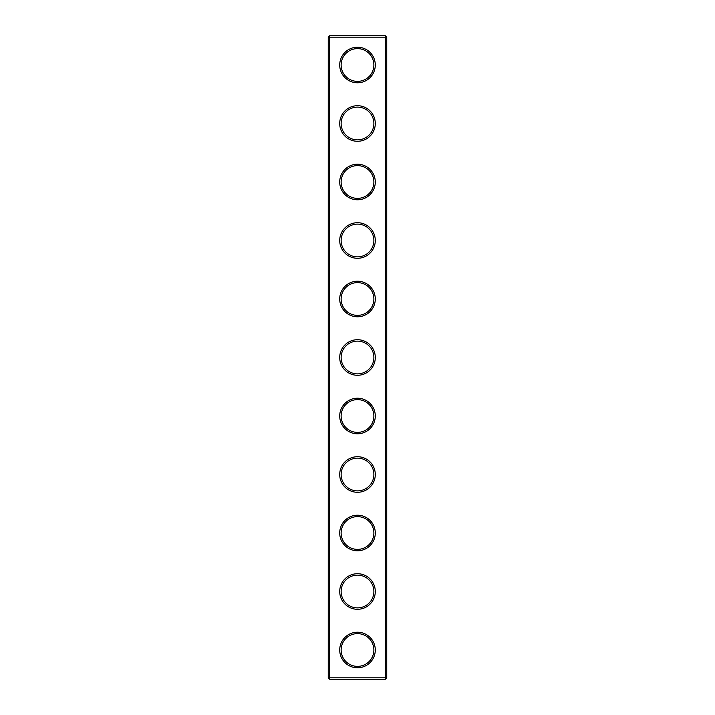 <?xml version="1.0" encoding="UTF-8"?>
<svg xmlns="http://www.w3.org/2000/svg" width="715" height="715" viewBox="0 0 715 715"><rect width="100%" height="100%" fill="white"/><g stroke="black" fill="none" stroke-linecap="round" stroke-linejoin="round"><path stroke-width="1.07" d="M385.349 679.25L386.752 677.847L386.752 37.153L328.248 37.153L328.248 677.847L329.651 679.25L385.349 679.25L385.349 35.75L329.651 35.75L329.651 679.25M328.248 677.847L386.752 677.847M328.248 37.153L329.651 35.75M375.286 65.002A17.786 17.786 0 0 1 348.607 80.402A17.786 17.786 0 0 1 348.607 49.594A17.786 17.786 0 0 1 375.286 65.002M375.286 123.498A17.786 17.786 0 0 1 348.607 138.898A17.786 17.786 0 0 1 348.607 108.099A17.786 17.786 0 0 1 375.286 123.498M375.286 182.003A17.786 17.786 0 0 1 348.607 197.403A17.786 17.786 0 0 1 348.607 166.595A17.786 17.786 0 0 1 375.286 182.003M375.286 240.499A17.786 17.786 0 0 1 348.607 255.899A17.786 17.786 0 0 1 348.607 225.1A17.786 17.786 0 0 1 375.286 240.499M375.286 299.004A17.786 17.786 0 0 1 348.607 314.403A17.786 17.786 0 0 1 348.607 283.596A17.786 17.786 0 0 1 375.286 299.004M375.286 357.5A17.786 17.786 0 0 1 348.607 372.899A17.786 17.786 0 0 1 348.607 342.101A17.786 17.786 0 0 1 375.286 357.5M375.286 415.996A17.786 17.786 0 0 1 348.607 431.404A17.786 17.786 0 0 1 348.607 400.597A17.786 17.786 0 0 1 375.286 415.996M375.286 474.501A17.786 17.786 0 0 1 348.607 489.9A17.786 17.786 0 0 1 348.607 459.101A17.786 17.786 0 0 1 375.286 474.501M375.286 532.997A17.786 17.786 0 0 1 348.607 548.405A17.786 17.786 0 0 1 348.607 517.597A17.786 17.786 0 0 1 375.286 532.997M375.286 591.502A17.786 17.786 0 0 1 348.607 606.901A17.786 17.786 0 0 1 348.607 576.102A17.786 17.786 0 0 1 375.286 591.502M375.286 649.998A17.786 17.786 0 0 1 348.607 665.406A17.786 17.786 0 0 1 348.607 634.598A17.786 17.786 0 0 1 375.286 649.998M373.882 65.002A16.382 16.382 0 0 1 349.313 79.186A16.382 16.382 0 0 1 349.313 50.819A16.382 16.382 0 0 1 373.882 65.002M373.882 123.498A16.382 16.382 0 0 1 349.313 137.682A16.382 16.382 0 0 1 349.313 109.315A16.382 16.382 0 0 1 373.882 123.498M373.882 182.003A16.382 16.382 0 0 1 349.313 196.187A16.382 16.382 0 0 1 349.313 167.81A16.382 16.382 0 0 1 373.882 182.003M373.882 240.499A16.382 16.382 0 0 1 349.313 254.683A16.382 16.382 0 0 1 349.313 226.315A16.382 16.382 0 0 1 373.882 240.499M373.882 299.004A16.382 16.382 0 0 1 349.313 313.188A16.382 16.382 0 0 1 349.313 284.811A16.382 16.382 0 0 1 373.882 299.004M373.882 357.5A16.382 16.382 0 0 1 349.313 371.684A16.382 16.382 0 0 1 349.313 343.316A16.382 16.382 0 0 1 373.882 357.5M373.882 415.996A16.382 16.382 0 0 1 349.313 430.189A16.382 16.382 0 0 1 349.313 401.812A16.382 16.382 0 0 1 373.882 415.996M373.882 474.501A16.382 16.382 0 0 1 349.313 488.685A16.382 16.382 0 0 1 349.313 460.317A16.382 16.382 0 0 1 373.882 474.501M373.882 532.997A16.382 16.382 0 0 1 349.313 547.19A16.382 16.382 0 0 1 349.313 518.813A16.382 16.382 0 0 1 373.882 532.997M373.882 591.502A16.382 16.382 0 0 1 349.313 605.685A16.382 16.382 0 0 1 349.313 577.318A16.382 16.382 0 0 1 373.882 591.502M373.882 649.998A16.382 16.382 0 0 1 349.313 664.181A16.382 16.382 0 0 1 349.313 635.814A16.382 16.382 0 0 1 373.882 649.998M386.752 37.153L385.349 35.75"/></g></svg>
